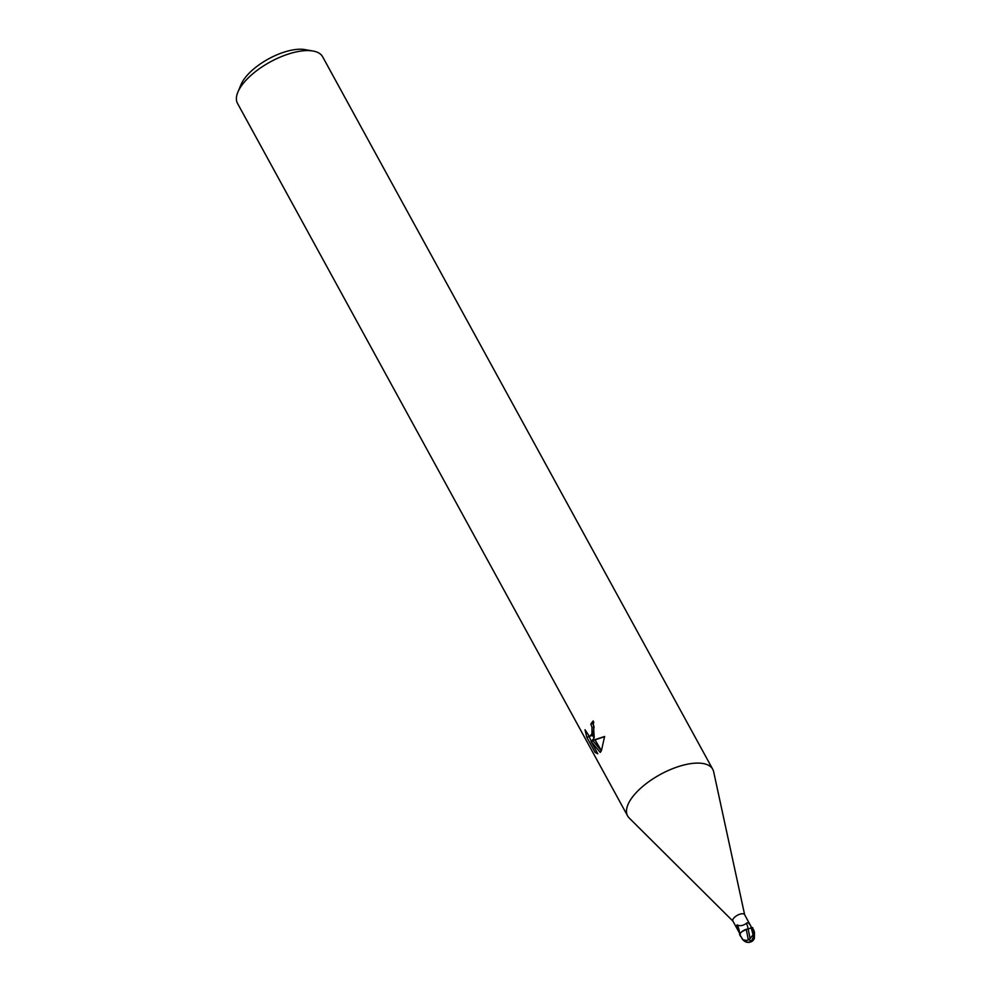<?xml version="1.0" encoding="UTF-8"?>
<svg xmlns="http://www.w3.org/2000/svg" width="992" height="992" viewBox="0 0 992 992"><rect width="100%" height="100%" fill="white"/><g stroke="black" fill="none" stroke-linecap="round" stroke-linejoin="round"><path stroke-width="1.49" d="M744.694 914.922A6.671 2.84 151.3 0 0 744.57 914.587A6.671 2.84 151.3 0 0 739.102 914.475A6.671 2.84 151.3 0 0 733.088 919.076A6.671 2.84 151.3 0 0 732.865 920.998L739.834 933.732M739.524 933.063L740.268 934.526M740.144 933.348L737.986 930.322L736.461 925.958L737.13 924.879C739.933 926.292 743.033 925.772 746.418 923.354C747.497 922.064 748.96 922.982 750.82 926.106L744.57 914.587M713.682 771.912A48.521 20.658 151.3 0 0 712.752 769.308A48.521 20.658 151.3 0 0 673.022 768.515A48.521 20.658 151.3 0 0 629.263 801.945A48.521 20.658 151.3 0 0 629.188 818.003L732.952 921.146M712.752 769.308L322.66 56.804A48.521 20.658 151.3 0 0 312.988 51.014L304.891 49.6A41.242 17.558 151.3 0 0 242.147 82.262A41.242 17.558 151.3 0 0 241.031 84.556L237.869 92.144A48.521 20.658 151.3 0 0 237.522 103.404L627.614 815.92A48.521 20.658 151.3 0 0 629.3 818.115M312.988 51.014A48.521 20.658 151.3 0 0 239.171 89.441A48.521 20.658 151.3 0 0 237.869 92.144M744.645 914.748L713.657 771.764A48.521 20.658 151.3 0 0 675.75 767.498A48.521 20.658 151.3 0 0 629.263 801.945A48.521 20.658 151.3 0 0 627.614 815.92M592.174 740.652L594.94 739.648L601.189 751.056L600.247 752.382L591.071 741.483L597.816 753.796L595.113 752.42L586.793 737.23L585.02 729.752L589.161 736.064L590.054 736.151L591.815 733.931L594.034 737.986L592.174 740.652L595.064 739.871M593.861 722.275A46.103 19.629 151.3 0 0 592.881 723.59L594.072 726.876L592.931 735.184M592.881 723.59L590.823 724.061A48.521 20.658 -28.7 0 1 593.216 720.948L594.208 737.527L591.964 733.41L592.013 727.347L590.823 724.061M596.849 752.023L595.113 752.42M588.591 735.742L591.48 741.384M588.938 736.746L586.793 737.23M595.299 739.524L604.624 736.486L601.412 750.671L594.94 739.648M604.624 736.659L595.423 739.734M592.633 735.444L590.054 736.151M591.071 741.483L593.166 740.999L600.569 749.927M752.544 927.917A7.279 3.1 151.3 0 0 752.469 927.78A7.279 3.1 151.3 0 0 752.444 927.706L753.498 930.843L753.064 934.737L750.101 938.618L748.154 928.946A7.924 2.666 74.3 0 0 746.418 923.354M746.902 929.157A6.25 2.654 151.3 0 0 741.756 931.736L746.902 929.157M739.561 933.15A7.514 2.53 74.3 0 0 737.13 924.879L736.461 925.958A7.899 2.666 74.3 0 1 737.986 930.322M751.502 927.359L749.84 924.259M752.94 940.652A7.043 3.125 -114.4 0 1 751.366 940.9A6.299 4.576 43.4 0 1 748.204 942.4A7.279 7.279 0 0 0 752.94 940.652A7.043 3.125 -114.4 0 0 753.114 940.478L754.379 938.506L754.478 932.393A6.919 2.951 151.3 0 0 754.143 932.182M754.478 932.393L753.957 930.62A7.279 3.1 -28.7 0 0 753.908 930.57L754.044 931.079A6.299 1.885 -72.1 0 1 751.366 940.9A7.043 1.624 38 0 1 748.675 939.585L746.802 940.466L743.02 939.846L739.548 934.241L741.756 931.736M743.702 940.54A7.031 7.031 0 0 0 747.98 942.177A6.026 4.365 -136.6 0 0 751.118 940.813M739.548 934.241A7.279 3.1 151.3 0 0 739.71 934.762A7.279 3.1 151.3 0 0 739.747 934.824L740.156 935.53M751.477 940.738A6.795 3.013 65.6 0 0 752.829 940.441A6.795 3.013 65.6 0 0 753.04 940.23M748.204 942.4A6.299 4.576 43.4 0 1 742.363 939.164L741.83 938.42M748.29 939.61L746.257 929.392M753.957 930.62L752.469 927.78M746.17 929.417L752.692 927.57M750.101 938.618L748.29 939.932M753.064 934.737L751.328 928.326A10.937 3.683 74.3 0 0 750.82 926.106M752.829 940.441A7.031 7.031 0 0 0 754.032 939.089M739.71 934.762L740.702 936.572"/></g></svg>
